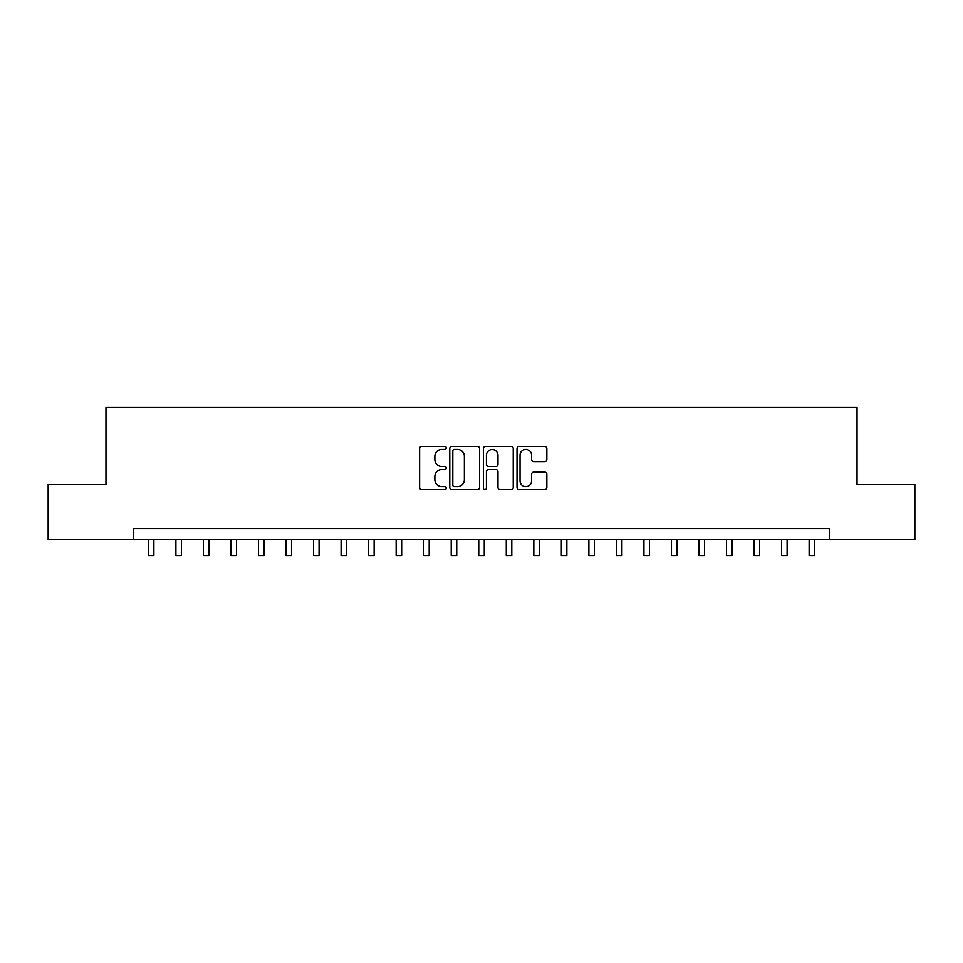<?xml version="1.0" encoding="UTF-8"?>
<svg xmlns="http://www.w3.org/2000/svg" width="963" height="963" viewBox="0 0 963 963"><rect width="100%" height="100%" fill="white"/><g stroke="black" fill="none" stroke-linecap="round" stroke-linejoin="round"><path stroke-width="1.44" d="M446.266 447.903A1.517 1.517 0 0 0 444.75 446.387L421.782 446.387A2.167 2.167 0 0 0 419.615 448.553L419.615 487.471A2.167 2.167 0 0 0 421.782 489.625L444.75 489.625A1.517 1.517 0 0 0 446.266 488.121A1.517 1.517 0 0 0 444.75 486.604L441.776 486.604A6.922 6.922 0 0 1 434.855 479.682L434.855 476.444A6.922 6.922 0 0 1 441.776 469.523L444.75 469.523A1.517 1.517 0 0 0 446.266 468.006A1.517 1.517 0 0 0 444.75 466.501L441.776 466.501A6.922 6.922 0 0 1 434.855 459.58L434.855 456.33A6.922 6.922 0 0 1 441.776 449.42L444.75 449.42A1.517 1.517 0 0 0 446.266 447.903M544.685 461.626A2.167 2.167 0 0 0 546.84 459.471L546.84 448.553A2.167 2.167 0 0 0 544.685 446.387L519.177 446.387A2.167 2.167 0 0 0 517.011 448.553L517.011 487.471A2.167 2.167 0 0 0 519.177 489.625L544.685 489.625A2.167 2.167 0 0 0 546.84 487.471L546.84 474.278A2.167 2.167 0 0 0 544.685 472.123L533.767 472.123A2.167 2.167 0 0 0 531.6 474.278L531.6 480.814A5.778 5.778 0 0 1 525.822 486.604A5.778 5.778 0 0 1 520.032 480.814L520.032 455.198A5.778 5.778 0 0 1 525.822 449.42A5.778 5.778 0 0 1 531.6 455.198L531.6 459.471A2.167 2.167 0 0 0 533.767 461.626L544.685 461.626M133.496 539.593L48.15 539.593L48.15 484.533L105.966 484.533L105.966 407.445L857.034 407.445L857.034 484.533L914.85 484.533L914.85 539.593L829.504 539.593L829.504 528.579L133.496 528.579L133.496 539.593L829.504 539.593M479.61 448.553A2.167 2.167 0 0 0 477.443 446.387L451.936 446.387A2.167 2.167 0 0 0 449.769 448.553L449.769 487.471A2.167 2.167 0 0 0 451.936 489.625L477.443 489.625A2.167 2.167 0 0 0 479.61 487.471L479.61 448.553M485.557 446.387L511.064 446.387A2.167 2.167 0 0 1 513.231 448.553L513.231 487.471A2.167 2.167 0 0 1 511.064 489.625L500.146 489.625A2.167 2.167 0 0 1 497.979 487.471L497.979 471.689A2.167 2.167 0 0 0 495.825 469.523L488.578 469.523A2.167 2.167 0 0 0 486.423 471.689L486.423 488.121A1.517 1.517 0 0 1 484.907 489.625A1.517 1.517 0 0 1 483.39 488.121L483.39 448.553A2.167 2.167 0 0 1 485.557 446.387M454.319 449.42A1.517 1.517 0 0 0 452.803 450.925L452.803 485.087A1.517 1.517 0 0 0 454.319 486.604L457.449 486.604A6.922 6.922 0 0 0 464.371 479.682L464.371 456.33A6.922 6.922 0 0 0 457.449 449.42L454.319 449.42M497.979 455.306A5.778 5.778 0 0 0 492.201 449.528A5.778 5.778 0 0 0 486.423 455.306L486.423 464.335A2.167 2.167 0 0 0 488.578 466.501L495.825 466.501A2.167 2.167 0 0 0 497.979 464.335L497.979 455.306M148.362 539.593L148.362 555.555L153.875 555.555L153.875 539.593M175.892 539.593L175.892 555.555L181.405 555.555L181.405 539.593M203.434 539.593L203.434 555.555L208.935 555.555L208.935 539.593M230.964 539.593L230.964 555.555L236.465 555.555L236.465 539.593M258.493 539.593L258.493 555.555L263.994 555.555L263.994 539.593M286.023 539.593L286.023 555.555L291.536 555.555L291.536 539.593M313.553 539.593L313.553 555.555L319.066 555.555L319.066 539.593M341.083 539.593L341.083 555.555L346.596 555.555L346.596 539.593M368.624 539.593L368.624 555.555L374.126 555.555L374.126 539.593M396.154 539.593L396.154 555.555L401.655 555.555L401.655 539.593M423.684 539.593L423.684 555.555L429.185 555.555L429.185 539.593M451.214 539.593L451.214 555.555L456.727 555.555L456.727 539.593M478.743 539.593L478.743 555.555L484.257 555.555L484.257 539.593M506.273 539.593L506.273 555.555L511.786 555.555L511.786 539.593M533.815 539.593L533.815 555.555L539.316 555.555L539.316 539.593M561.345 539.593L561.345 555.555L566.846 555.555L566.846 539.593M588.875 539.593L588.875 555.555L594.376 555.555L594.376 539.593M616.404 539.593L616.404 555.555L621.917 555.555L621.917 539.593M643.934 539.593L643.934 555.555L649.447 555.555L649.447 539.593M671.464 539.593L671.464 555.555L676.977 555.555L676.977 539.593M699.006 539.593L699.006 555.555L704.507 555.555L704.507 539.593M726.535 539.593L726.535 555.555L732.036 555.555L732.036 539.593M754.065 539.593L754.065 555.555L759.566 555.555L759.566 539.593M781.595 539.593L781.595 555.555L787.108 555.555L787.108 539.593M809.125 539.593L809.125 555.555L814.638 555.555L814.638 539.593M148.362 555.555L153.875 555.555M175.892 555.555L181.405 555.555M203.434 555.555L208.935 555.555M230.964 555.555L236.465 555.555M258.493 555.555L263.994 555.555M286.023 555.555L291.536 555.555M313.553 555.555L319.066 555.555M341.083 555.555L346.596 555.555M368.624 555.555L374.126 555.555M396.154 555.555L401.655 555.555M423.684 555.555L429.185 555.555M451.214 555.555L456.727 555.555M478.743 555.555L484.257 555.555M506.273 555.555L511.786 555.555M533.815 555.555L539.316 555.555M561.345 555.555L566.846 555.555M588.875 555.555L594.376 555.555M616.404 555.555L621.917 555.555M643.934 555.555L649.447 555.555M671.464 555.555L676.977 555.555M699.006 555.555L704.507 555.555M726.535 555.555L732.036 555.555M754.065 555.555L759.566 555.555M781.595 555.555L787.108 555.555M809.125 555.555L814.638 555.555"/></g></svg>
